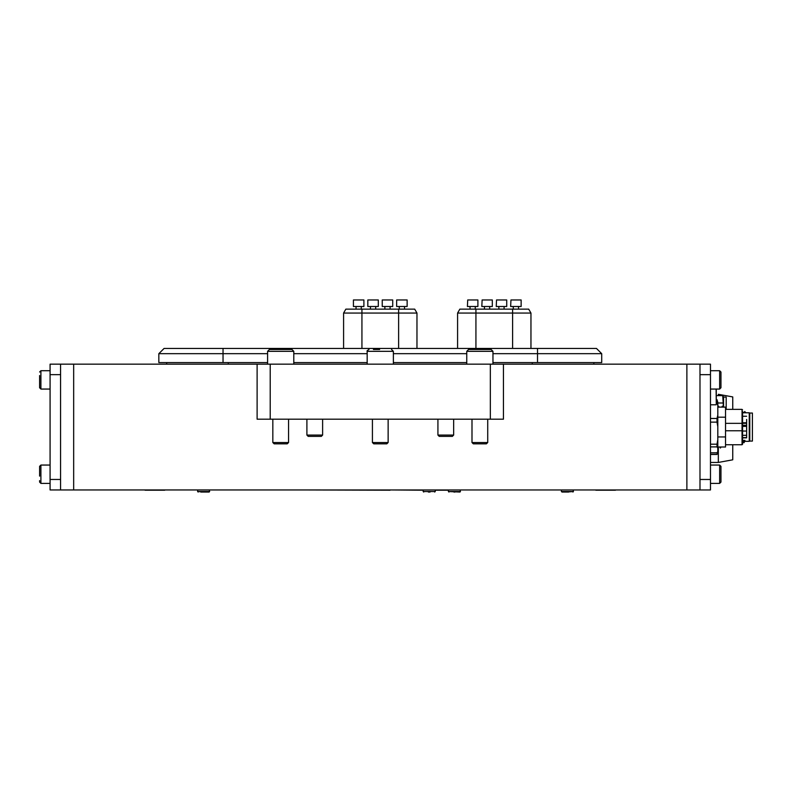 <?xml version="1.0" encoding="UTF-8"?>
<svg xmlns="http://www.w3.org/2000/svg" width="792" height="792" viewBox="0 0 792 792"><rect width="100%" height="100%" fill="white"/><g stroke="black" fill="none" stroke-linecap="round" stroke-linejoin="round"><path stroke-width="1.19" d="M710.473 489.961L699.989 489.961L699.989 364.162L710.473 364.162L710.473 489.961L60.568 489.951L60.568 364.162L699.989 364.162M490.337 364.162L490.337 419.196L503.445 419.196L503.445 364.162M490.337 419.196L270.211 419.196L270.211 364.162M270.211 419.196L257.113 419.196L257.113 364.162M593.851 364.162L593.851 362.587M166.696 364.162L166.696 362.587M492.961 362.587L601.712 362.587L601.712 353.678L492.961 353.678M466.755 353.678L393.377 353.678M367.171 353.678L293.792 353.678M267.587 353.678L158.836 353.678L158.836 362.587L267.587 362.587M293.792 362.587L367.171 362.587M393.377 362.587L466.755 362.587M158.836 353.678L164.083 348.44L596.475 348.44L601.712 353.678M457.588 313.058L459.855 309.127L528.69 309.127L530.957 313.058L457.588 313.058L457.588 348.44M530.957 348.44L530.957 313.058M510.949 299.96L510.652 306.504L521.136 306.504L521.136 299.96L510.949 299.96M496.534 299.96L496.238 306.504L506.722 306.504L506.722 299.96L496.534 299.96M482.12 299.96L481.823 306.504L492.307 306.504L492.307 299.96L482.12 299.96M467.716 299.96L467.409 306.504L477.893 306.504L477.893 299.96L467.716 299.96M416.968 348.44L416.968 313.058L343.589 313.058L343.589 348.44M343.589 313.058L345.857 309.127L414.691 309.127L416.968 313.058M407.137 299.96L396.653 299.96L396.653 306.504L407.137 306.504L407.137 299.96M392.723 299.96L382.239 299.96L382.239 306.504L392.723 306.504L392.723 299.96M378.309 299.96L367.825 299.96L367.825 306.504L378.309 306.504L378.309 299.96M363.894 299.96L353.42 299.96L353.42 306.504L363.894 306.504L363.894 299.96M50.084 489.951L60.568 489.951L50.084 489.951L50.084 364.162L60.568 364.162L60.568 374.646L50.084 374.646M60.568 489.951L60.568 374.646M718.334 447.005L718.334 462.439L710.473 462.439M732.748 444.748L732.748 459.815L718.334 462.439M732.748 409.375L732.748 396.921L718.334 394.297L718.334 395.614M716.364 395.614L722.74 395.614L723.571 397.049L726.195 397.049L726.195 409.375M722.74 395.614L723.433 407.118M722.74 402.999L717.809 402.999M723.571 397.049L723.571 407.118M717.017 444.203L717.017 446.886L717.809 448.114L717.809 439.639L717.017 444.203L710.473 444.203M710.473 446.886L717.017 446.886M742.569 413.632L742.569 444.223L742.045 444.748L742.045 430.769L725.541 430.769M716.364 402.306L717.017 402.306L717.809 405.643L717.809 402.544L716.364 401.326M717.809 405.643L717.809 415.127L717.017 418.463L710.473 418.463M710.473 422.136L717.017 422.136L717.809 426.69L717.809 439.639M717.809 448.114L717.809 451.579L717.017 452.796L710.473 452.796M717.809 426.69L717.809 415.127M717.017 401.326L717.017 402.306M717.017 418.463L717.017 422.136M717.809 436.946L725.541 436.946L725.541 417.176L717.809 417.176M725.541 417.176L725.541 407.118L717.809 407.118L718.403 406.128L718.394 407.118M717.809 447.005L725.541 447.005L725.541 436.946M725.541 423.354L742.045 423.354L742.045 430.769M742.045 423.354L742.045 409.375L725.541 409.375M742.569 426.373L746.638 426.373L746.638 437.61L742.569 437.61M742.569 425.274L746.638 425.274L746.638 426.373M742.569 435.313L746.638 435.313M746.638 431.046L742.569 431.046M742.569 422.76L746.638 422.76L746.638 419.413M746.638 422.76L746.638 425.829M746.638 423.314L742.569 423.314M744.926 440.342L742.569 440.481M742.569 441.342L743.936 442.787L744.787 441.322L749.252 441.342L749.252 412.78L742.569 412.78M744.628 440.481L744.025 442.471L742.569 440.669M722.047 406.623L721.75 407.118L722.304 406.187L722.957 407.118M743.876 412.83L744.678 411.543L746.044 412.83M742.559 411.543L743.421 412.83M749.777 413.038L749.777 441.085L752.4 441.085L752.4 413.038L749.777 413.038M717.809 451.806L717.017 454.45L717.809 451.579M717.017 454.321L710.473 454.321M717.809 402.544L717.017 399.792L716.364 399.792M717.017 399.792L716.364 399.673M717.809 402.316L717.017 399.673M209.672 489.951L209.147 492.04L200.821 492.04M205.692 492.04L197.624 491.525L198.149 492.04M428.333 492.04L430.076 492.04M455.014 492.04L453.925 492.04M460.469 489.951L459.944 492.04L448.411 491.525L448.935 492.04M568.181 492.04L561.934 492.04L568.181 492.04M568.686 492.04L561.409 491.525L573.467 491.525L566.191 492.04M615.473 490.208L595.822 490.208M164.736 490.208L145.075 490.208M390.08 490.208L301.663 489.951M448.411 490.208L435.234 490.208M423.175 490.208L390.1 489.951M322.621 435.075L321.314 436.382L308.207 436.382L306.9 435.075L322.621 435.075L322.621 419.196M306.9 435.075L306.9 419.196M453.658 435.075L452.341 436.382L439.243 436.382L437.927 435.075L453.658 435.075L453.658 419.196M720.958 374.883L720.958 375.715M720.958 384.051L720.958 384.882M720.958 372.022L720.958 387.743L719.641 389.06L719.641 370.715L720.958 372.022M720.958 481.922L720.958 466.528M720.958 472.814L720.958 466.924M710.473 465.053L719.641 465.053L719.641 483.397L720.958 482.09L720.958 477.249M39.6 375.537L39.6 387.743L39.6 384.229L39.6 387.743L40.907 389.06L50.084 389.06M39.6 378.833L39.6 383.189M39.6 480.586L39.6 482.09L39.6 480.586M39.6 476.131L39.6 467.864M39.6 469.705L39.6 466.359L40.907 465.053L40.907 483.397L50.084 483.397L40.907 483.397L39.6 482.09M288.555 442.52L287.248 443.827L274.141 443.827L272.834 442.52L288.555 442.52L288.555 419.196M269.428 349.48L291.961 349.48L293.792 351.321L267.587 351.321L269.428 349.48M487.724 442.52L486.407 443.827L473.309 443.827L471.992 442.52L487.724 442.52L487.724 419.196M468.587 349.48L491.129 349.48L492.961 351.321L466.755 351.321L468.587 349.48M388.139 442.52L386.833 443.827L373.725 443.827L372.418 442.52L388.139 442.52L388.139 419.196M373.428 349.48L379.625 349.48M686.882 489.951L686.882 364.162M73.666 489.951L73.666 364.162M532.274 364.162L532.274 362.587M228.284 364.162L228.284 362.587M537.511 362.587L537.511 348.44M223.037 362.587L223.037 348.44M512.612 348.44L512.612 309.127M475.933 348.44L475.933 309.127M398.623 348.44L398.623 309.127M361.934 348.44L361.934 309.127M60.568 479.467L50.084 479.467M699.989 479.477L710.473 479.477M699.989 374.656L710.473 374.656M716.275 404.286L716.275 389.06M716.275 404.326L716.107 389.06M209.672 491.525L197.624 491.525L197.624 489.951M435.234 489.951L435.234 491.525L423.175 491.525L423.7 492.04M459.944 492.04L460.469 491.525L448.411 491.525L448.411 489.951M40.907 370.715L50.084 370.715L40.907 370.715L39.6 372.022L40.907 370.715L40.907 389.06M393.377 364.162L393.377 351.321L367.171 351.321C366.647 351.064 367.25 350.45 369.013 349.48M513.275 306.504L513.275 309.127M518.513 306.504L518.513 309.127M498.861 306.504L498.861 309.127M504.098 306.504L504.098 309.127M484.447 306.504L484.447 309.127M489.684 306.504L489.684 309.127M470.032 306.504L470.032 309.127M475.269 306.504L475.269 309.127M404.514 306.504L404.514 309.127M399.277 306.504L399.277 309.127M390.1 306.504L390.1 309.127M384.863 306.504L384.863 309.127M375.695 306.504L375.695 309.127M370.448 306.504L370.448 309.127M361.281 306.504L361.281 309.127M356.034 306.504L356.034 309.127M718.334 394.297L732.748 396.921M742.045 444.748L725.541 444.748M742.569 409.9L742.045 409.375M742.569 437.867L746.638 437.867M742.569 416.255L746.638 416.255M716.107 404.791L710.473 404.791M720.997 447.005L720.433 447.995M720.364 447.995L719.789 447.005M719.037 407.118L718.463 406.128M749.777 440.817L749.252 441.342M749.777 413.305L749.252 412.78M717.017 454.45L710.473 454.45M423.175 489.951L423.175 491.525M435.234 491.525L434.709 492.04L435.234 491.525M561.409 489.951L561.409 491.525M573.467 489.951L572.943 492.04M437.927 435.075L437.927 419.196M719.641 370.715L710.473 370.715M720.958 387.743L719.641 389.06L710.473 389.06M719.641 483.397L710.473 483.397M719.641 465.053L720.958 466.359M40.907 465.053L50.084 465.053M267.587 351.321L267.587 364.162M272.834 419.196L272.834 442.52M293.792 351.321L293.792 364.162M466.755 351.321L466.755 364.162M471.992 419.196L471.992 442.52M492.961 351.321L492.961 364.162M367.171 351.321L367.171 364.162M372.418 419.196L372.418 442.52M393.377 351.321L391.545 349.48"/></g></svg>
